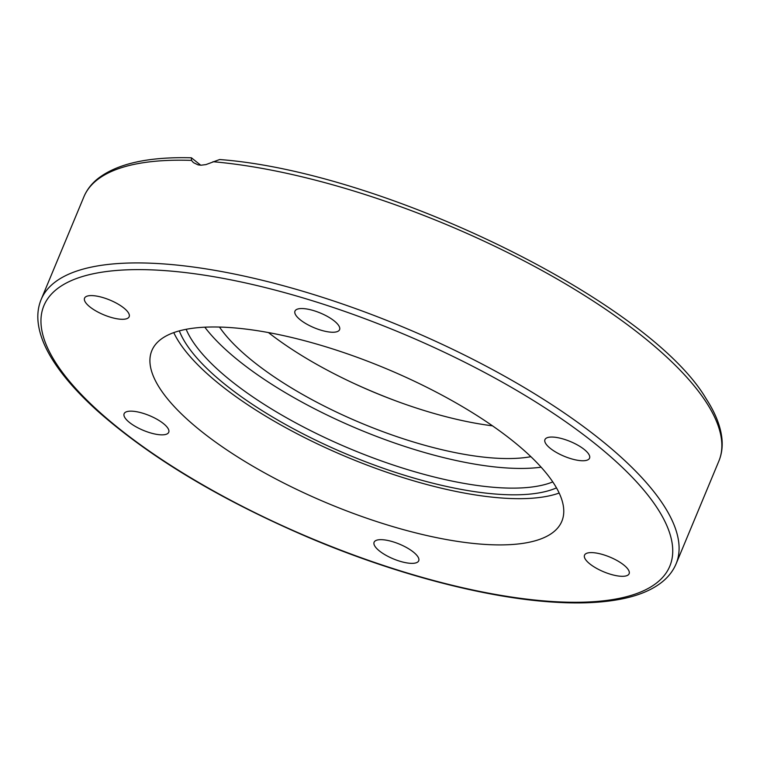 <?xml version="1.0" encoding="UTF-8"?>
<svg xmlns="http://www.w3.org/2000/svg" width="760" height="760" viewBox="0 0 760 760"><rect width="100%" height="100%" fill="white"/><g stroke="black" fill="none" stroke-linecap="round" stroke-linejoin="round"><path stroke-width="1.14" d="M615.087 559.493A24.159 7.98 22.6 0 1 629.119 573.743A24.159 7.98 22.6 0 1 598.557 569.42A24.159 7.98 22.6 0 1 584.525 555.17A24.159 7.98 22.6 0 1 615.087 559.493M418.674 558.343A24.159 7.98 22.6 0 1 418.712 560.785A24.159 7.98 22.6 0 1 396.53 560.12A24.159 7.98 22.6 0 1 374.138 544.663A24.159 7.98 22.6 0 1 374.11 542.222A24.159 7.98 22.6 0 1 396.283 542.896A24.159 7.98 22.6 0 1 418.674 558.343M160.436 434.805A24.159 7.98 22.6 0 1 135.28 426.388A24.159 7.98 22.6 0 1 124.127 413.715A24.159 7.98 22.6 0 1 132.43 411.198A24.159 7.98 22.6 0 1 157.577 419.615A24.159 7.98 22.6 0 1 168.73 432.278A24.159 7.98 22.6 0 1 160.436 434.805M98.6 312.408A24.159 7.98 22.6 0 1 84.559 298.158A24.159 7.98 22.6 0 1 115.121 302.48A24.159 7.98 22.6 0 1 129.162 316.73A24.159 7.98 22.6 0 1 98.6 312.408M295.013 313.548A24.159 7.98 22.6 0 1 294.975 311.106A24.159 7.98 22.6 0 1 317.148 311.78A24.159 7.98 22.6 0 1 339.54 327.227A24.159 7.98 22.6 0 1 339.577 329.669A24.159 7.98 22.6 0 1 317.395 329.004A24.159 7.98 22.6 0 1 295.013 313.548M553.251 437.095A24.159 7.98 22.6 0 1 578.398 445.512A24.159 7.98 22.6 0 1 589.551 458.175A24.159 7.98 22.6 0 1 581.258 460.702A24.159 7.98 22.6 0 1 556.111 452.285A24.159 7.98 22.6 0 1 544.958 439.612A24.159 7.98 22.6 0 1 553.251 437.095M212.971 161.709A343.881 113.658 22.6 0 1 566.019 284.202A343.881 113.658 22.6 0 1 718.865 461.092C721.62 454.413 722.665 447.193 722 439.441C720.85 426.844 715.616 413.354 706.278 398.962C649.363 301.568 384.474 171.845 219.64 159.534L205.931 164.597L201.048 165.205L198.075 164.873L193.429 162.63L191.463 160.388L191.406 157.795L200.707 165.195M559.16 493.05A222.053 73.388 22.6 0 1 504.811 498.218A222.053 73.388 22.6 0 1 173.764 332.614M485.564 544.454A222.053 73.388 22.6 0 1 254.381 467.087A222.053 73.388 22.6 0 1 151.839 350.626A222.053 73.388 22.6 0 1 385.035 368.182A222.053 73.388 22.6 0 1 561.839 521.274A222.053 73.388 22.6 0 1 485.564 544.454M204.82 327.199A209.275 69.169 -157.4 0 0 507.385 468.008A209.275 69.169 -157.4 0 0 541.13 467.191M219.488 327.066A189.136 62.51 -157.4 0 0 362.035 423.462A189.136 62.51 -157.4 0 0 530.889 456.684M268.451 332.576A189.136 62.51 -157.4 0 0 492.47 425.828M352.393 382.707A205.836 68.029 -157.4 0 0 397.755 401.594M676.106 563.825A343.881 113.658 -157.4 0 0 511.318 380A343.881 113.658 -157.4 0 0 148.703 263.122A343.881 113.658 -157.4 0 0 41.145 299.516C38.408 306.156 37.354 313.338 38 321.043C39.102 333.498 44.222 346.835 53.352 361.048C63.507 376.874 78.061 393.357 96.995 410.495C149.501 457.064 219.507 499.178 307.021 536.836C393.813 573.828 485.868 598.158 554.819 602.205C581.6 603.858 604.561 602.633 623.703 598.547C640.1 595.052 653.115 589.361 662.73 581.486C668.809 576.45 673.265 570.561 676.106 563.825L718.865 461.092M41.145 299.516L83.904 196.783A343.881 113.658 22.6 0 1 191.463 160.388M553.346 601.587A338.969 112.034 22.6 0 1 44.393 339.948A338.969 112.034 22.6 0 1 472.786 366.31A338.969 112.034 22.6 0 1 553.346 601.587M552.776 481.916A209.275 69.169 22.6 0 1 499.187 487.701A209.275 69.169 22.6 0 1 186.162 329.308M179.312 330.875A214.187 70.794 -157.4 0 0 500.251 494.38A214.187 70.794 -157.4 0 0 556.481 487.882M83.904 196.783C86.688 190.152 91.048 184.357 96.966 179.379C116.223 163.846 147.696 156.655 191.406 157.795"/></g></svg>
